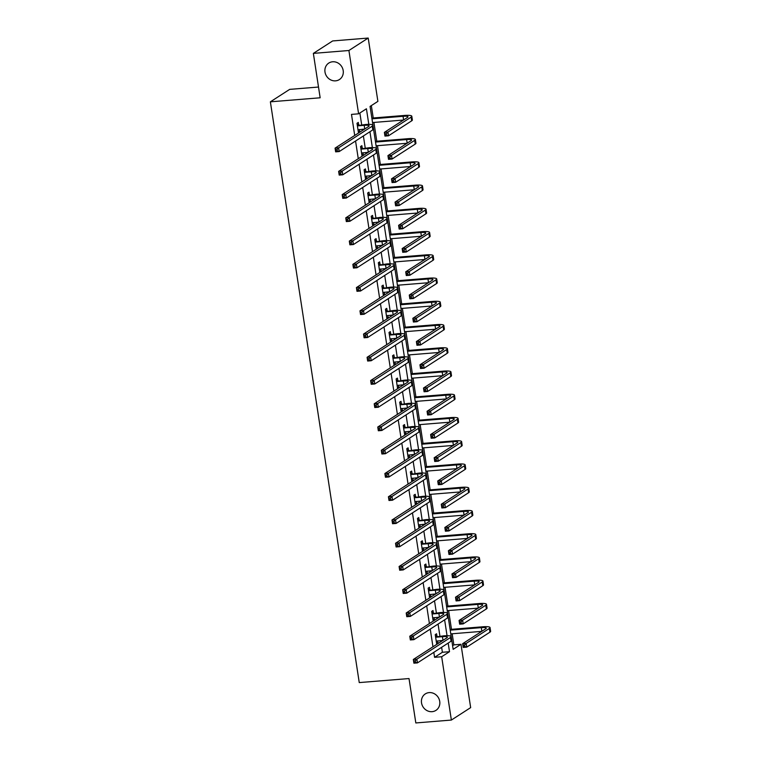 <?xml version="1.0" encoding="UTF-8"?>
<svg xmlns="http://www.w3.org/2000/svg" width="761" height="761" viewBox="0 0 761 761"><rect width="100%" height="100%" fill="white"/><g stroke="black" fill="none" stroke-linecap="round" stroke-linejoin="round"><path stroke-width="1.14" d="M429.166 692.605A9.807 8.961 57.2 0 1 439.164 699.264A9.807 8.961 57.2 0 1 435.939 710.374A9.807 8.961 57.2 0 1 432.086 711.678A9.807 8.961 57.2 0 1 422.089 705.009A9.807 8.961 57.2 0 1 425.313 693.899A9.807 8.961 57.2 0 1 429.166 692.605M332.643 61.774A9.807 8.961 57.2 0 1 342.631 68.433A9.807 8.961 57.2 0 1 339.416 79.544A9.807 8.961 57.2 0 1 335.553 80.847A9.807 8.961 57.2 0 1 325.565 74.188A9.807 8.961 57.2 0 1 328.781 63.068A9.807 8.961 57.2 0 1 332.643 61.774M318.507 87.039L289.675 89.379L270.374 101.822L359.249 682.588L409.018 678.555L415.82 722.95L451.368 720.058L441.675 656.743L449.504 651.692L448.181 643.074M270.374 101.822L320.153 97.788L313.361 53.384L332.652 40.942L368.21 38.05L377.894 101.375L370.074 106.416L453.156 649.342L460.976 644.291L470.659 707.616L451.368 720.058M452.595 645.689L453.86 644.871L452.167 633.77M451.482 629.318L448.61 610.531M447.925 606.079L445.052 587.292M444.367 582.84L441.494 564.044M440.819 559.592L437.936 540.805M437.261 536.353L434.379 517.556M433.703 513.104L430.821 494.317M430.146 489.865L427.273 471.078M426.588 466.626L423.715 447.829M423.03 443.378L420.158 424.59M419.473 420.139L416.6 401.351M415.915 396.9L413.042 378.103M412.357 373.651L409.485 354.864M408.809 350.412L405.927 331.615M405.252 327.173L402.369 308.376M401.694 303.924L398.812 285.137M398.136 280.685L395.263 261.889M394.579 257.437L391.706 238.65M391.021 234.198L388.148 215.411M387.463 210.959L384.59 192.162M383.905 187.71L381.033 168.923M380.348 164.471L377.475 145.674M376.8 141.232L373.917 122.435M373.242 117.984L371.339 105.598M453.86 644.871L460.976 644.291M368.809 124.347L366.421 108.775L358.602 113.817L351.487 114.397L354.712 135.458M355.558 141.004L358.269 158.697M359.116 164.252L361.827 181.946M362.674 187.491L365.385 205.185M366.231 210.74L368.942 228.424M369.789 233.979L372.5 251.672M373.347 257.218L376.048 274.911M376.904 280.467L379.606 298.16M380.462 303.706L383.163 321.399M384.01 326.945L386.721 344.638M387.568 350.193L390.279 367.886M391.125 373.432L393.837 391.125M394.683 396.671L397.394 414.365M398.241 419.92L400.952 437.613M401.798 443.159L404.51 460.852M405.356 466.407L408.058 484.101M408.914 489.646L411.615 507.34M412.472 512.885L415.173 530.579M416.02 536.134L418.731 553.827M419.577 559.373L422.288 577.066M423.135 582.612L425.846 600.305M426.693 605.861L429.404 623.554M430.25 629.1L432.961 646.793M433.808 652.348L434.569 657.323L442.388 652.272L441.627 647.297M440.781 641.751L440.6 640.591M439.925 636.139L438.07 624.058M437.223 618.503L437.052 617.352M436.367 612.9L434.512 600.81M433.665 595.264L433.494 594.113M432.809 589.661L430.964 577.57M430.108 572.025L429.936 570.864M429.252 566.412L427.406 554.331M426.55 548.776L426.379 547.625M425.694 543.173L423.848 531.083M423.002 525.537L422.821 524.377M422.136 519.925L420.291 507.844M419.444 502.289L419.263 501.138M418.579 496.686L416.733 484.595M415.887 479.05L415.706 477.898M415.03 473.447L413.175 461.356M412.329 455.81L412.148 454.65M411.473 450.198L409.618 438.117M408.771 432.562L408.59 431.411M407.915 426.959L406.06 414.869M405.213 409.323L405.042 408.172M404.357 403.72L402.502 391.63M401.656 386.084L401.485 384.923M400.8 380.471L398.954 368.391M398.098 362.835L397.927 361.684M397.242 357.232L395.397 345.142M394.54 339.596L394.369 338.436M393.684 333.993L391.839 321.903M390.992 316.348L390.812 315.197M390.127 310.745L388.281 298.664M387.435 293.109L387.254 291.958M386.569 287.506L384.724 275.415M383.877 269.87L383.696 268.709M383.021 264.257L381.166 252.176M380.319 246.621L380.139 245.47M379.463 241.018L377.608 228.928M376.762 223.382L376.581 222.231M375.905 217.779L374.051 205.689M373.204 200.143L373.033 198.982M372.348 194.531L370.493 182.45M369.646 176.894L369.475 175.743M368.79 171.292L366.945 159.201M366.089 153.655L365.917 152.495M365.232 148.053L363.387 135.962M362.531 130.416L362.36 129.256M361.675 124.804L359.867 112.999M358.678 124.861L358.307 122.435L357.004 123.282L358.374 132.224L359.677 131.377L359.392 129.494M362.236 148.1L361.865 145.684L360.562 146.521L361.932 155.463L363.235 154.626L362.94 152.742M365.794 171.339L365.423 168.923L364.119 169.77L365.48 178.702L366.792 177.865L366.498 175.981M369.351 194.588L368.98 192.172L367.677 193.009L369.037 201.95L370.341 201.104L370.055 199.23M372.9 217.827L372.538 215.411L371.225 216.248L372.595 225.189L373.898 224.352L373.613 222.469M376.457 241.075L376.086 238.65L374.783 239.496L376.153 248.428L377.456 247.591L377.171 245.708M380.015 264.314L379.644 261.898L378.341 262.735L379.71 271.677L381.014 270.83L380.728 268.956M383.573 287.553L383.202 285.137L381.898 285.974L383.268 294.916L384.571 294.079L384.286 292.195M387.13 310.802L386.759 308.376L385.456 309.223L386.826 318.165L388.129 317.318L387.844 315.435M390.688 334.041L390.317 331.625L389.014 332.462L390.383 341.404L391.687 340.567L391.401 338.683M394.246 357.28L393.875 354.864L392.571 355.71L393.941 364.643L395.244 363.806L394.949 361.922M397.803 380.529L397.432 378.112L396.129 378.949L397.489 387.891L398.802 387.045L398.507 385.171M401.361 403.768L400.99 401.351L399.687 402.189L401.047 411.13L402.35 410.293L402.065 408.41M404.909 427.007L404.548 424.59L403.235 425.437L404.605 434.369L405.908 433.532L405.623 431.649M408.467 450.255L408.096 447.839L406.793 448.676L408.162 457.618L409.466 456.771L409.18 454.897M412.024 473.494L411.653 471.078L410.35 471.915L411.72 480.857L413.023 480.02L412.738 478.136M415.582 496.743L415.211 494.317L413.908 495.164L415.278 504.105L416.581 503.259L416.296 501.375M419.14 519.982L418.769 517.566L417.466 518.403L418.835 527.344L420.139 526.507L419.853 524.624M422.697 543.221L422.326 540.805L421.023 541.651L422.393 550.583L423.696 549.746L423.411 547.863M426.255 566.469L425.884 564.044L424.581 564.89L425.951 573.832L427.254 572.985L426.959 571.102M429.813 589.708L429.442 587.292L428.139 588.129L429.499 597.071L430.812 596.234L430.517 594.351M433.37 612.947L432.999 610.531L431.696 611.378L433.057 620.31L434.36 619.473L434.074 617.59M436.919 636.196L436.557 633.78L435.244 634.617L436.614 643.559L437.917 642.712L437.632 640.838M313.361 53.384L348.909 50.502L368.21 38.05M434.569 657.323L441.675 656.743M358.602 113.817L348.909 50.502M447.049 635.692L444.624 619.825M443.492 612.443L441.066 596.586M439.944 589.204L437.508 573.347M436.386 565.956L433.951 550.098M432.828 542.717L430.403 526.859M429.271 519.478L426.845 503.611M425.713 496.229L423.287 480.372M422.155 472.99L419.73 457.133M418.598 449.751L416.172 433.884M415.04 426.502L412.614 410.645M411.482 403.263L409.057 387.406M407.934 380.024L405.499 364.158M404.376 356.776L401.941 340.918M400.819 333.537L398.393 317.679M397.261 310.288L394.835 294.431M393.703 287.049L391.278 271.192M390.146 263.81L387.72 247.943M386.588 240.562L384.162 224.704M383.03 217.323L380.605 201.465M379.473 194.084L377.047 178.217M375.924 170.835L373.489 154.978M372.367 147.596L369.941 131.739M442.388 652.272L449.504 651.692M358.26 131.491L359.677 131.377M361.817 154.74L363.235 154.626M365.375 177.979L366.792 177.865M368.933 201.218L370.341 201.104M372.49 224.466L373.898 224.352M376.039 247.706L377.456 247.591M379.596 270.945L381.014 270.83M383.154 294.193L384.571 294.079M386.712 317.432L388.129 317.318M390.269 340.681L391.687 340.567M393.827 363.92L395.244 363.806M397.385 387.159L398.802 387.045M400.942 410.407L402.35 410.293M404.5 433.646L405.908 433.532M408.048 456.885L409.466 456.771M411.606 480.134L413.023 480.02M415.164 503.373L416.581 503.259M418.721 526.622L420.139 526.507M422.279 549.861L423.696 549.746M425.837 573.1L427.254 572.985M429.394 596.348L430.812 596.234M432.952 619.587L434.36 619.473M436.51 642.826L437.917 642.712M358.003 129.798L364.605 129.075M357.851 125.85L364.186 125.337A7.658 1.37 171.3 0 1 369.152 125.86A7.658 1.37 171.3 0 1 368.685 126.44L335.078 148.129L338.635 147.834L372.243 126.155A11.491 2.045 -8.7 0 0 372.938 125.28A11.491 2.045 -8.7 0 0 365.489 124.5L357.375 125.698M357.175 124.376L359.154 125.013M337.056 149.479L338.635 147.834L339.206 151.563L335.649 151.848L335.078 148.129L335.867 151.078L337.285 150.963L337.056 149.479L335.639 149.594M337.285 150.963L339.206 151.563L372.814 129.874A11.491 2.045 -8.7 0 0 373.508 129.009L372.938 125.28M335.649 151.848L335.867 151.078M386.36 133.708L384.942 133.822L385.171 135.315L386.588 135.201L386.36 133.708L387.939 132.072L388.51 135.791L384.952 136.086L384.381 132.357L387.939 132.072L411.121 117.118A11.491 2.045 -8.7 0 0 411.806 116.243A11.491 2.045 -8.7 0 0 404.357 115.453L371.863 118.098M371.967 118.821L403.054 116.3A7.658 1.37 171.3 0 1 408.02 116.823A7.658 1.37 171.3 0 1 407.563 117.403L384.381 132.357L384.942 133.822M372.538 122.55L403.482 120.038M386.588 135.201L388.51 135.791L411.682 120.837A11.491 2.045 -8.7 0 0 412.376 119.972L411.806 116.243M384.952 136.086L385.171 135.315M361.561 153.047L368.162 152.314M361.408 149.089L367.744 148.576A7.658 1.37 171.3 0 1 372.709 149.099A7.658 1.37 171.3 0 1 372.243 149.689L338.635 171.368L342.193 171.082L375.801 149.394A11.491 2.045 -8.7 0 0 376.495 148.528A11.491 2.045 -8.7 0 0 369.047 147.739L360.933 148.937M360.724 147.615L362.712 148.252M340.614 172.718L342.193 171.082L342.764 174.802L339.206 175.087L338.635 171.368L339.425 174.326L340.842 174.212L340.614 172.718L339.197 172.833M340.842 174.212L342.764 174.802L376.372 153.123A11.491 2.045 -8.7 0 0 377.056 152.248L376.495 148.528M339.206 175.087L339.425 174.326M365.118 176.286L371.72 175.563M364.966 172.338L371.301 171.824A7.658 1.37 171.3 0 1 376.267 172.347A7.658 1.37 171.3 0 1 375.801 172.928L342.193 194.607L345.751 194.321L379.359 172.642A11.491 2.045 -8.7 0 0 380.043 171.767A11.491 2.045 -8.7 0 0 372.605 170.978L364.49 172.186M364.281 170.864L366.269 171.491M344.172 195.958L345.751 194.321L346.322 198.041L342.764 198.336L342.193 194.607L342.983 197.565L344.4 197.451L344.172 195.958L342.754 196.081M344.4 197.451L346.322 198.041L379.929 176.362A11.491 2.045 -8.7 0 0 380.614 175.487L380.043 171.767M342.764 198.336L342.983 197.565M389.917 156.956L388.5 157.07L388.728 158.554L390.146 158.44L389.917 156.956L391.496 155.311L392.067 159.039L388.51 159.325L387.939 155.596L391.496 155.311L414.669 140.357A11.491 2.045 -8.7 0 0 415.363 139.482A11.491 2.045 -8.7 0 0 407.915 138.702L375.42 141.337M375.525 142.069L406.612 139.539A7.658 1.37 171.3 0 1 411.577 140.062A7.658 1.37 171.3 0 1 411.121 140.642L387.939 155.596L388.5 157.07M376.096 145.789L407.04 143.277M390.146 158.44L392.067 159.039L415.24 144.086A11.491 2.045 -8.7 0 0 415.934 143.211L415.363 139.482M388.51 159.325L388.728 158.554M393.475 180.195L392.058 180.309L392.286 181.803L393.703 181.689L393.475 180.195L395.054 178.55L395.615 182.279L392.067 182.564L391.496 178.845L395.054 178.55L418.227 163.596A11.491 2.045 -8.7 0 0 418.921 162.73A11.491 2.045 -8.7 0 0 411.473 161.941L378.978 164.585M379.083 165.308L410.169 162.787A7.658 1.37 171.3 0 1 415.135 163.311A7.658 1.37 171.3 0 1 414.678 163.891L391.496 178.845L392.058 180.309M379.653 169.037L410.598 166.516M393.703 181.689L395.615 182.279L418.797 167.325A11.491 2.045 -8.7 0 0 419.492 166.45L418.921 162.73M392.067 182.564L392.286 181.803M368.666 199.525L375.278 198.802M368.514 195.577L374.859 195.063A7.658 1.37 171.3 0 1 379.815 195.587A7.658 1.37 171.3 0 1 379.359 196.167L345.751 217.855L349.309 217.56L382.916 195.881A11.491 2.045 -8.7 0 0 383.601 195.006A11.491 2.045 -8.7 0 0 376.162 194.226L368.039 195.425M367.839 194.103L369.817 194.74M347.729 219.206L349.309 217.56L349.87 221.289L346.322 221.575L345.751 217.855L346.54 220.814L347.958 220.69L347.729 219.206L346.312 219.32M347.958 220.69L349.87 221.289L383.487 199.601A11.491 2.045 -8.7 0 0 384.172 198.735L383.601 195.006M346.322 221.575L346.54 220.814M372.224 222.773L378.835 222.041M372.072 218.826L378.417 218.312A7.658 1.37 171.3 0 1 383.373 218.835A7.658 1.37 171.3 0 1 382.916 219.415L349.309 241.094L352.857 240.809L386.474 219.12A11.491 2.045 -8.7 0 0 387.159 218.255A11.491 2.045 -8.7 0 0 379.72 217.465L371.596 218.673M371.397 217.342L373.375 217.979M351.287 242.445L352.857 240.809L353.427 244.528L349.879 244.823L349.309 241.094L350.089 244.053L351.515 243.939L351.287 242.445L349.87 242.559M351.515 243.939L353.427 244.528L387.045 222.849A11.491 2.045 -8.7 0 0 387.73 221.974L387.159 218.255M349.879 244.823L350.089 244.053M375.782 246.012L382.393 245.289M375.63 242.065L381.965 241.551A7.658 1.37 171.3 0 1 386.93 242.074A7.658 1.37 171.3 0 1 386.474 242.654L352.866 264.333L356.414 264.048L390.032 242.369A11.491 2.045 -8.7 0 0 390.716 241.494A11.491 2.045 -8.7 0 0 383.268 240.704L375.154 241.912M374.954 240.59L376.933 241.227M354.845 265.694L356.414 264.048L356.985 267.777L353.437 268.062L352.866 264.333L353.646 267.292L355.073 267.178L354.845 265.694L353.418 265.808M355.073 267.178L356.985 267.777L390.593 246.088A11.491 2.045 -8.7 0 0 391.287 245.223L390.716 241.494M353.437 268.062L353.646 267.292M397.033 203.434L395.606 203.558L395.834 205.042L397.261 204.928L397.033 203.434L398.602 201.798L399.173 205.518L395.625 205.812L395.054 202.084L398.602 201.798L421.784 186.845A11.491 2.045 -8.7 0 0 422.479 185.969A11.491 2.045 -8.7 0 0 415.03 185.189L382.526 187.824M382.64 188.547L413.727 186.026A7.658 1.37 171.3 0 1 418.693 186.55A7.658 1.37 171.3 0 1 418.227 187.13L395.054 202.084L395.606 203.558M383.211 192.276L414.155 189.765M397.261 204.928L399.173 205.518L422.355 190.564A11.491 2.045 -8.7 0 0 423.049 189.698L422.479 185.969M395.625 205.812L395.834 205.042M400.59 226.683L399.164 226.797L399.392 228.29L400.819 228.167L400.59 226.683L402.16 225.037L402.731 228.766L399.173 229.051L398.612 225.332L402.16 225.037L425.342 210.084A11.491 2.045 -8.7 0 0 426.036 209.218A11.491 2.045 -8.7 0 0 418.588 208.428L386.084 211.063M386.198 211.796L417.285 209.265A7.658 1.37 171.3 0 1 422.25 209.789A7.658 1.37 171.3 0 1 421.784 210.369L398.612 225.332L399.164 226.797M386.769 215.515L417.703 213.004M400.819 228.167L402.731 228.766L425.913 213.812A11.491 2.045 -8.7 0 0 426.607 212.937L426.036 209.218M399.173 229.051L399.392 228.29M404.148 249.922L402.721 250.036L402.95 251.53L404.376 251.415L404.148 249.922L405.718 248.286L406.288 252.005L402.731 252.291L402.16 248.571L405.718 248.286L428.9 233.332A11.491 2.045 -8.7 0 0 429.594 232.457A11.491 2.045 -8.7 0 0 422.146 231.667L389.642 234.312M389.756 235.035L420.843 232.514A7.658 1.37 171.3 0 1 425.808 233.037A7.658 1.37 171.3 0 1 425.342 233.617L402.16 248.571L402.721 250.036M390.326 238.764L421.261 236.252M404.376 251.415L406.288 252.005L429.47 237.052A11.491 2.045 -8.7 0 0 430.155 236.176L429.594 232.457M402.731 252.291L402.95 251.53M379.339 269.261L385.951 268.528M379.187 265.304L385.523 264.79A7.658 1.37 171.3 0 1 390.488 265.313A7.658 1.37 171.3 0 1 390.032 265.893L356.414 287.582L359.972 287.287L393.58 265.608A11.491 2.045 -8.7 0 0 394.274 264.733A11.491 2.045 -8.7 0 0 386.826 263.953L378.712 265.151M378.512 263.829L380.49 264.467M358.402 288.933L359.972 287.287L360.543 291.016L356.985 291.301L356.414 287.582L357.204 290.54L358.631 290.426L358.402 288.933L356.976 289.047M358.631 290.426L360.543 291.016L394.15 269.337A11.491 2.045 -8.7 0 0 394.845 268.462L394.274 264.733M356.985 291.301L357.204 290.54M407.706 273.161L406.279 273.285L406.507 274.769L407.934 274.654L407.706 273.161L409.275 271.525L409.846 275.244L406.288 275.539L405.718 271.81L409.275 271.525L432.457 256.571A11.491 2.045 -8.7 0 0 433.142 255.696A11.491 2.045 -8.7 0 0 425.703 254.916L393.199 257.551M393.313 258.283L424.4 255.753A7.658 1.37 171.3 0 1 429.356 256.276A7.658 1.37 171.3 0 1 428.9 256.857L405.718 271.81L406.279 273.285M393.884 262.003L424.819 259.491M407.934 274.654L409.846 275.244L433.028 260.291A11.491 2.045 -8.7 0 0 433.713 259.425L433.142 255.696M406.288 275.539L406.507 274.769M382.897 292.5L389.508 291.767M382.745 288.552L389.08 288.038A7.658 1.37 171.3 0 1 394.046 288.562A7.658 1.37 171.3 0 1 393.589 289.142L359.972 310.821L363.53 310.536L397.137 288.847A11.491 2.045 -8.7 0 0 397.832 287.981A11.491 2.045 -8.7 0 0 390.383 287.192L382.269 288.4M382.07 287.068L384.048 287.706M361.96 312.172L363.53 310.536L364.1 314.255L360.543 314.55L359.972 310.821L360.762 313.779L362.188 313.665L361.96 312.172L360.533 312.286M362.188 313.665L364.1 314.255L397.708 292.576A11.491 2.045 -8.7 0 0 398.403 291.701L397.832 287.981M360.543 314.55L360.762 313.779M411.263 296.41L409.837 296.524L410.065 298.017L411.492 297.893L411.263 296.41L412.833 294.764L413.404 298.493L409.846 298.778L409.275 295.059L412.833 294.764L436.015 279.81A11.491 2.045 -8.7 0 0 436.7 278.945A11.491 2.045 -8.7 0 0 429.261 278.155L396.757 280.799M396.871 281.522L427.958 278.992A7.658 1.37 171.3 0 1 432.914 279.525A7.658 1.37 171.3 0 1 432.457 280.105L409.275 295.059L409.837 296.524M397.442 285.242L428.376 282.731M411.492 297.893L413.404 298.493L436.586 283.539A11.491 2.045 -8.7 0 0 437.271 282.664L436.7 278.945M409.846 298.778L410.065 298.017M386.455 315.739L393.066 315.016M386.303 311.791L392.638 311.278A7.658 1.37 171.3 0 1 397.603 311.801A7.658 1.37 171.3 0 1 397.137 312.381L363.53 334.069L367.087 333.775L400.695 312.096A11.491 2.045 -8.7 0 0 401.389 311.22A11.491 2.045 -8.7 0 0 393.941 310.44L385.827 311.639M385.627 310.317L387.606 310.954M365.518 335.42L367.087 333.775L367.658 337.504L364.1 337.789L363.53 334.069L364.319 337.018L365.746 336.904L365.518 335.42L364.091 335.534M365.746 336.904L367.658 337.504L401.266 315.815A11.491 2.045 -8.7 0 0 401.96 314.949L401.389 311.22M364.1 337.789L364.319 337.018M414.812 319.649L413.394 319.763L413.623 321.256L415.04 321.142L414.812 319.649L416.391 318.012L416.961 321.732L413.404 322.027L412.833 318.298L416.391 318.012L439.573 303.059A11.491 2.045 -8.7 0 0 440.258 302.184A11.491 2.045 -8.7 0 0 432.819 301.394L400.315 304.039M400.429 304.761L431.516 302.241A7.658 1.37 171.3 0 1 436.472 302.764A7.658 1.37 171.3 0 1 436.015 303.344L412.833 318.298L413.394 319.763M400.99 308.49L431.934 305.979M415.04 321.142L416.961 321.732L440.143 306.778A11.491 2.045 -8.7 0 0 440.828 305.912L440.258 302.184M413.404 322.027L413.623 321.256M390.012 338.987L396.614 338.255M389.86 335.03L396.196 334.517A7.658 1.37 171.3 0 1 401.161 335.04A7.658 1.37 171.3 0 1 400.695 335.63L367.087 357.309L370.645 357.023L404.253 335.335A11.491 2.045 -8.7 0 0 404.947 334.469A11.491 2.045 -8.7 0 0 397.499 333.679L389.385 334.878M389.185 333.556L391.164 334.193M369.066 358.659L370.645 357.023L371.216 360.743L367.658 361.028L367.087 357.309L367.877 360.267L369.294 360.153L369.066 358.659L367.649 358.773M369.294 360.153L371.216 360.743L404.823 339.064A11.491 2.045 -8.7 0 0 405.518 338.188L404.947 334.469M367.658 361.028L367.877 360.267M418.369 342.897L416.952 343.011L417.18 344.495L418.598 344.381L418.369 342.897L419.948 341.251L420.519 344.98L416.961 345.266L416.391 341.537L419.948 341.251L443.13 326.298A11.491 2.045 -8.7 0 0 443.815 325.423A11.491 2.045 -8.7 0 0 436.367 324.643L403.872 327.278M403.977 328.01L435.064 325.48A7.658 1.37 171.3 0 1 440.029 326.003A7.658 1.37 171.3 0 1 439.573 326.583L416.391 341.537L416.952 343.011M404.548 331.729L435.492 329.218M418.598 344.381L420.519 344.98L443.692 330.027A11.491 2.045 -8.7 0 0 444.386 329.152L443.815 325.423M416.961 345.266L417.18 344.495M393.57 362.226L400.172 361.504M393.418 358.279L399.753 357.765A7.658 1.37 171.3 0 1 404.719 358.288A7.658 1.37 171.3 0 1 404.253 358.869L370.645 380.548L374.203 380.262L407.81 358.583A11.491 2.045 -8.7 0 0 408.505 357.708A11.491 2.045 -8.7 0 0 401.057 356.919L392.942 358.127M392.733 356.804L394.721 357.432M372.624 381.898L374.203 380.262L374.773 383.982L371.216 384.276L370.645 380.548L371.435 383.506L372.852 383.392L372.624 381.898L371.206 382.022M372.852 383.392L374.773 383.982L408.381 362.303A11.491 2.045 -8.7 0 0 409.066 361.427L408.505 357.708M371.216 384.276L371.435 383.506M421.927 366.136L420.51 366.25L420.738 367.744L422.155 367.63L421.927 366.136L423.506 364.49L424.077 368.219L420.519 368.505L419.948 364.785L423.506 364.49L446.678 349.537A11.491 2.045 -8.7 0 0 447.373 348.671A11.491 2.045 -8.7 0 0 439.925 347.882L407.43 350.526M407.535 351.249L438.621 348.728A7.658 1.37 171.3 0 1 443.587 349.251A7.658 1.37 171.3 0 1 443.13 349.832L419.948 364.785L420.51 366.25M408.105 354.978L439.049 352.457M422.155 367.63L424.077 368.219L447.249 353.266A11.491 2.045 -8.7 0 0 447.944 352.391L447.373 348.671M420.519 368.505L420.738 367.744M397.128 385.466L403.73 384.743M396.976 381.518L403.311 381.004A7.658 1.37 171.3 0 1 408.276 381.527A7.658 1.37 171.3 0 1 407.81 382.108L374.203 403.796L377.76 403.501L411.368 381.822A11.491 2.045 -8.7 0 0 412.053 380.947A11.491 2.045 -8.7 0 0 404.614 380.167L396.5 381.366M396.291 380.043L398.279 380.681M376.181 405.147L377.76 403.501L378.331 407.23L374.773 407.515L374.203 403.796L374.992 406.755L376.41 406.631L376.181 405.147L374.764 405.261M376.41 406.631L378.331 407.23L411.939 385.542A11.491 2.045 -8.7 0 0 412.624 384.676L412.053 380.947M374.773 407.515L374.992 406.755M425.485 389.375L424.067 389.489L424.296 390.983L425.713 390.869L425.485 389.375L427.064 387.739L427.625 391.458L424.077 391.753L423.506 388.024L427.064 387.739L450.236 372.785A11.491 2.045 -8.7 0 0 450.931 371.91A11.491 2.045 -8.7 0 0 443.482 371.13L410.988 373.765M411.092 374.488L442.179 371.967A7.658 1.37 171.3 0 1 447.145 372.49A7.658 1.37 171.3 0 1 446.688 373.071L423.506 388.024L424.067 389.489M411.663 378.217L442.607 375.706M425.713 390.869L427.625 391.458L450.807 376.505A11.491 2.045 -8.7 0 0 451.501 375.639L450.931 371.91M424.077 391.753L424.296 390.983M400.676 408.714L407.287 407.982M400.524 404.766L406.869 404.243A7.658 1.37 171.3 0 1 411.825 404.776A7.658 1.37 171.3 0 1 411.368 405.356L377.76 427.035L381.318 426.75L414.926 405.061A11.491 2.045 -8.7 0 0 415.611 404.196A11.491 2.045 -8.7 0 0 408.172 403.406L400.048 404.614M399.848 403.282L401.827 403.92M379.739 428.386L381.318 426.75L381.879 430.469L378.331 430.764L377.76 427.035L378.55 429.994L379.967 429.879L379.739 428.386L378.322 428.5M379.967 429.879L381.879 430.469L415.496 408.79A11.491 2.045 -8.7 0 0 416.181 407.915L415.611 404.196M378.331 430.764L378.55 429.994M429.042 412.624L427.615 412.738L427.844 414.222L429.271 414.108L429.042 412.624L430.612 410.978L431.183 414.707L427.634 414.992L427.064 411.273L430.612 410.978L453.794 396.024A11.491 2.045 -8.7 0 0 454.488 395.149A11.491 2.045 -8.7 0 0 447.04 394.369L414.536 397.004M414.65 397.737L445.737 395.206A7.658 1.37 171.3 0 1 450.702 395.73A7.658 1.37 171.3 0 1 450.236 396.31L427.064 411.273L427.615 412.738M415.221 401.456L446.165 398.945M429.271 414.108L431.183 414.707L454.365 399.753A11.491 2.045 -8.7 0 0 455.059 398.878L454.488 395.149M427.634 414.992L427.844 414.222M404.234 431.953L410.845 431.23M404.081 428.005L410.426 427.492A7.658 1.37 171.3 0 1 415.382 428.015A7.658 1.37 171.3 0 1 414.926 428.595L381.318 450.274L384.866 449.989L418.483 428.31A11.491 2.045 -8.7 0 0 419.168 427.435A11.491 2.045 -8.7 0 0 411.73 426.645L403.606 427.853M403.406 426.531L405.385 427.168M383.297 451.634L384.866 449.989L385.437 453.718L381.889 454.003L381.318 450.274L382.098 453.233L383.525 453.118L383.297 451.634L381.879 451.749M383.525 453.118L385.437 453.718L419.054 432.029A11.491 2.045 -8.7 0 0 419.739 431.164L419.168 427.435M381.889 454.003L382.098 453.233M432.6 435.863L431.173 435.977L431.401 437.47L432.828 437.356L432.6 435.863L434.17 434.227L434.74 437.946L431.183 438.231L430.621 434.512L434.17 434.227L457.351 419.263A11.491 2.045 -8.7 0 0 458.046 418.398A11.491 2.045 -8.7 0 0 450.598 417.608L418.093 420.253M418.208 420.976L449.294 418.455A7.658 1.37 171.3 0 1 454.26 418.978A7.658 1.37 171.3 0 1 453.794 419.558L430.621 434.512L431.173 435.977M418.778 424.705L449.713 422.193M432.828 437.356L434.74 437.946L457.922 422.992A11.491 2.045 -8.7 0 0 458.617 422.117L458.046 418.398M431.183 438.231L431.401 437.47M407.791 455.202L414.403 454.469M407.639 451.244L413.974 450.731A7.658 1.37 171.3 0 1 418.94 451.254A7.658 1.37 171.3 0 1 418.483 451.834L384.876 473.523L388.424 473.228L422.041 451.549A11.491 2.045 -8.7 0 0 422.726 450.674A11.491 2.045 -8.7 0 0 415.278 449.894L407.164 451.092M406.964 449.77L408.942 450.407M386.854 474.874L388.424 473.228L388.995 476.957L385.447 477.242L384.876 473.523L385.656 476.481L387.083 476.367L386.854 474.874L385.427 474.988M387.083 476.367L388.995 476.957L422.602 455.278A11.491 2.045 -8.7 0 0 423.297 454.403L422.726 450.674M385.447 477.242L385.656 476.481M436.158 459.102L434.731 459.225L434.959 460.709L436.386 460.595L436.158 459.102L437.727 457.466L438.298 461.185L434.74 461.48L434.17 457.751L437.727 457.466L460.909 442.512A11.491 2.045 -8.7 0 0 461.604 441.637A11.491 2.045 -8.7 0 0 454.155 440.857L421.651 443.492M421.765 444.215L452.852 441.694A7.658 1.37 171.3 0 1 457.818 442.217A7.658 1.37 171.3 0 1 457.351 442.797L434.17 457.751L434.731 459.225M422.336 447.944L453.271 445.432M436.386 460.595L438.298 461.185L461.48 446.231A11.491 2.045 -8.7 0 0 462.165 445.366L461.604 441.637M434.74 461.48L434.959 460.709M411.349 478.441L417.96 477.708M411.197 474.493L417.532 473.979A7.658 1.37 171.3 0 1 422.498 474.503A7.658 1.37 171.3 0 1 422.041 475.083L388.424 496.762L391.982 496.476L425.589 474.788A11.491 2.045 -8.7 0 0 426.284 473.922A11.491 2.045 -8.7 0 0 418.835 473.133L410.721 474.341M410.521 473.009L412.5 473.646M390.412 498.113L391.982 496.476L392.552 500.196L388.995 500.491L388.424 496.762L389.213 499.72L390.64 499.606L390.412 498.113L388.985 498.227M390.64 499.606L392.552 500.196L426.16 478.517A11.491 2.045 -8.7 0 0 426.854 477.642L426.284 473.922M388.995 500.491L389.213 499.72M439.715 482.35L438.288 482.464L438.517 483.958L439.944 483.834L439.715 482.35L441.285 480.705L441.856 484.434L438.298 484.719L437.727 481L441.285 480.705L464.467 465.751A11.491 2.045 -8.7 0 0 465.152 464.885A11.491 2.045 -8.7 0 0 457.713 464.096L425.209 466.74M425.323 467.463L456.41 464.933A7.658 1.37 171.3 0 1 461.366 465.466A7.658 1.37 171.3 0 1 460.909 466.046L437.727 481L438.288 482.464M425.894 471.183L456.828 468.671M439.944 483.834L441.856 484.434L465.038 469.48A11.491 2.045 -8.7 0 0 465.722 468.605L465.152 464.885M438.298 484.719L438.517 483.958M414.907 501.68L421.518 500.957M414.755 497.732L421.09 497.218A7.658 1.37 171.3 0 1 426.055 497.742A7.658 1.37 171.3 0 1 425.599 498.322L391.982 520.001L395.539 519.715L429.147 498.036A11.491 2.045 -8.7 0 0 429.841 497.161A11.491 2.045 -8.7 0 0 422.393 496.381L414.279 497.58M414.079 496.258L416.058 496.895M393.97 521.361L395.539 519.715L396.11 523.444L392.552 523.73L391.982 520.001L392.771 522.959L394.198 522.845L393.97 521.361L392.543 521.475M394.198 522.845L396.11 523.444L429.718 501.756A11.491 2.045 -8.7 0 0 430.412 500.89L429.841 497.161M392.552 523.73L392.771 522.959M443.273 505.589L441.846 505.704L442.074 507.197L443.501 507.083L443.273 505.589L444.843 503.953L445.413 507.673L441.856 507.968L441.285 504.239L444.843 503.953L468.025 489A11.491 2.045 -8.7 0 0 468.709 488.124A11.491 2.045 -8.7 0 0 461.271 487.335L428.766 489.979M428.881 490.702L459.967 488.182A7.658 1.37 171.3 0 1 464.923 488.705A7.658 1.37 171.3 0 1 464.467 489.285L441.285 504.239L441.846 505.704M429.451 494.431L460.386 491.92M443.501 507.083L445.413 507.673L468.595 492.719A11.491 2.045 -8.7 0 0 469.28 491.853L468.709 488.124M441.856 507.968L442.074 507.197M418.464 524.928L425.076 524.196M418.312 520.971L424.648 520.457A7.658 1.37 171.3 0 1 429.613 520.981A7.658 1.37 171.3 0 1 429.147 521.561L395.539 543.249L399.097 542.954L432.705 521.275A11.491 2.045 -8.7 0 0 433.399 520.41A11.491 2.045 -8.7 0 0 425.951 519.62L417.837 520.819M417.637 519.497L419.615 520.134M397.527 544.6L399.097 542.954L399.668 546.683L396.11 546.969L395.539 543.249L396.329 546.208L397.756 546.094L397.527 544.6L396.101 544.714M397.756 546.094L399.668 546.683L433.275 525.004A11.491 2.045 -8.7 0 0 433.97 524.129L433.399 520.41M396.11 546.969L396.329 546.208M446.821 528.838L445.404 528.952L445.632 530.436L447.049 530.322L446.821 528.838L448.4 527.192L448.971 530.921L445.413 531.207L444.843 527.478L448.4 527.192L471.582 512.239A11.491 2.045 -8.7 0 0 472.267 511.363A11.491 2.045 -8.7 0 0 464.828 510.583L432.324 513.218M432.438 513.951L463.525 511.421A7.658 1.37 171.3 0 1 468.481 511.944A7.658 1.37 171.3 0 1 468.025 512.524L444.843 527.478L445.404 528.952M432.999 517.67L463.944 515.159M447.049 530.322L448.971 530.921L472.153 515.968A11.491 2.045 -8.7 0 0 472.838 515.092L472.267 511.363M445.413 531.207L445.632 530.436M422.022 548.167L428.624 547.444M421.87 544.22L428.205 543.706A7.658 1.37 171.3 0 1 433.171 544.229A7.658 1.37 171.3 0 1 432.705 544.809L399.097 566.488L402.655 566.203L436.262 544.524A11.491 2.045 -8.7 0 0 436.957 543.649A11.491 2.045 -8.7 0 0 429.508 542.859L421.394 544.067M421.185 542.736L423.173 543.373M401.076 567.839L402.655 566.203L403.225 569.922L399.668 570.217L399.097 566.488L399.886 569.447L401.304 569.333L401.076 567.839L399.658 567.963M401.304 569.333L403.225 569.922L436.833 548.243A11.491 2.045 -8.7 0 0 437.527 547.368L436.957 543.649M399.668 570.217L399.886 569.447M450.379 552.077L448.961 552.191L449.19 553.685L450.607 553.57L450.379 552.077L451.958 550.431L452.529 554.16L448.971 554.446L448.4 550.726L451.958 550.431L475.14 535.478A11.491 2.045 -8.7 0 0 475.825 534.612A11.491 2.045 -8.7 0 0 468.376 533.822L435.882 536.467M435.986 537.19L467.073 534.669A7.658 1.37 171.3 0 1 472.039 535.192A7.658 1.37 171.3 0 1 471.582 535.773L448.4 550.726L448.961 552.191M436.557 540.919L467.501 538.398M450.607 553.57L452.529 554.16L475.701 539.207A11.491 2.045 -8.7 0 0 476.396 538.331L475.825 534.612M448.971 554.446L449.19 553.685M425.58 571.406L432.181 570.683M425.428 567.459L431.763 566.945A7.658 1.37 171.3 0 1 436.728 567.468A7.658 1.37 171.3 0 1 436.262 568.048L402.655 589.737L406.212 589.442L439.82 567.763A11.491 2.045 -8.7 0 0 440.514 566.888A11.491 2.045 -8.7 0 0 433.066 566.108L424.952 567.306M424.743 565.984L426.731 566.622M404.633 591.088L406.212 589.442L406.783 593.171L403.225 593.456L402.655 589.737L403.444 592.695L404.862 592.572L404.633 591.088L403.216 591.202M404.862 592.572L406.783 593.171L440.391 571.482A11.491 2.045 -8.7 0 0 441.076 570.617L440.514 566.888M403.225 593.456L403.444 592.695M453.937 575.316L452.519 575.43L452.747 576.924L454.165 576.809L453.937 575.316L455.516 573.68L456.086 577.399L452.529 577.694L451.958 573.965L455.516 573.68L478.688 558.726A11.491 2.045 -8.7 0 0 479.382 557.851A11.491 2.045 -8.7 0 0 471.934 557.071L439.439 559.706M439.544 560.429L470.631 557.908A7.658 1.37 171.3 0 1 475.596 558.431A7.658 1.37 171.3 0 1 475.14 559.012L451.958 573.965L452.519 575.43M440.115 564.158L471.059 561.647M454.165 576.809L456.086 577.399L479.259 562.446A11.491 2.045 -8.7 0 0 479.953 561.58L479.382 557.851M452.529 577.694L452.747 576.924M429.137 594.655L435.739 593.922M428.985 590.707L435.321 590.184A7.658 1.37 171.3 0 1 440.286 590.717A7.658 1.37 171.3 0 1 439.82 591.297L406.212 612.976L409.77 612.691L443.378 591.002A11.491 2.045 -8.7 0 0 444.063 590.136A11.491 2.045 -8.7 0 0 436.624 589.347L428.51 590.555M428.3 589.223L430.288 589.861M408.191 614.327L409.77 612.691L410.341 616.41L406.783 616.705L406.212 612.976L407.002 615.934L408.419 615.82L408.191 614.327L406.774 614.441M408.419 615.82L410.341 616.41L443.948 594.731A11.491 2.045 -8.7 0 0 444.633 593.856L444.063 590.136M406.783 616.705L407.002 615.934M457.494 598.565L456.077 598.679L456.305 600.163L457.722 600.048L457.494 598.565L459.073 596.919L459.634 600.648L456.086 600.933L455.516 597.204L459.073 596.919L482.246 581.965A11.491 2.045 -8.7 0 0 482.94 581.09A11.491 2.045 -8.7 0 0 475.492 580.31L442.997 582.945M443.102 583.677L474.189 581.147A7.658 1.37 171.3 0 1 479.154 581.67A7.658 1.37 171.3 0 1 478.698 582.251L455.516 597.204L456.077 598.679M443.673 587.397L474.617 584.886M457.722 600.048L459.634 600.648L482.816 585.694A11.491 2.045 -8.7 0 0 483.511 584.819L482.94 581.09M456.086 600.933L456.305 600.163M432.686 617.894L439.297 617.171M432.533 613.946L438.878 613.433A7.658 1.37 171.3 0 1 443.834 613.956A7.658 1.37 171.3 0 1 443.378 614.536L409.77 636.215L413.328 635.93L446.935 614.251A11.491 2.045 -8.7 0 0 447.62 613.376A11.491 2.045 -8.7 0 0 440.181 612.586L432.058 613.794M431.858 612.472L433.837 613.109M411.749 637.575L413.328 635.93L413.889 639.659L410.341 639.944L409.77 636.215L410.56 639.173L411.977 639.059L411.749 637.575L410.331 637.689M411.977 639.059L413.889 639.659L447.506 617.97A11.491 2.045 -8.7 0 0 448.191 617.104L447.62 613.376M410.341 639.944L410.56 639.173M461.052 621.804L459.625 621.918L459.853 623.411L461.28 623.297L461.052 621.804L462.621 620.167L463.192 623.887L459.644 624.172L459.073 620.453L462.621 620.167L485.803 605.204A11.491 2.045 -8.7 0 0 486.498 604.339A11.491 2.045 -8.7 0 0 479.05 603.549L446.545 606.194M446.659 606.917L477.746 604.396A7.658 1.37 171.3 0 1 482.712 604.919A7.658 1.37 171.3 0 1 482.246 605.499L459.073 620.453L459.625 621.918M447.23 610.645L478.174 608.134M461.28 623.297L463.192 623.887L486.374 608.933A11.491 2.045 -8.7 0 0 487.069 608.058L486.498 604.339M459.644 624.172L459.853 623.411M436.243 641.143L442.854 640.41M436.091 637.185L442.436 636.672A7.658 1.37 171.3 0 1 447.392 637.195A7.658 1.37 171.3 0 1 446.935 637.775L413.328 659.464L416.876 659.169L450.493 637.49A11.491 2.045 -8.7 0 0 451.178 636.615A11.491 2.045 -8.7 0 0 443.739 635.835L435.615 637.033M435.416 635.711L437.394 636.348M415.306 660.814L416.876 659.169L417.447 662.898L413.898 663.183L413.328 659.464L414.108 662.422L415.535 662.308L415.306 660.814L413.889 660.928M415.535 662.308L417.447 662.898L451.064 641.219A11.491 2.045 -8.7 0 0 451.749 640.343L451.178 636.615M413.898 663.183L414.108 662.422M464.61 645.043L463.183 645.166L463.411 646.65L464.838 646.536L464.61 645.043L466.179 643.406L466.75 647.126L463.192 647.421L462.631 643.692L466.179 643.406L489.361 628.453A11.491 2.045 -8.7 0 0 490.055 627.578A11.491 2.045 -8.7 0 0 482.607 626.798L450.103 629.433M450.217 630.156L481.304 627.635A7.658 1.37 171.3 0 1 486.269 628.158A7.658 1.37 171.3 0 1 485.803 628.738L462.631 643.692L463.183 645.166M450.788 633.884L481.723 631.373M464.838 646.536L466.75 647.126L489.932 632.172A11.491 2.045 -8.7 0 0 490.626 631.307L490.055 627.578M463.192 647.421L463.411 646.65M364.186 125.337L364.747 128.989M372.243 126.155L372.814 129.874M403.054 116.3L403.615 119.953M411.121 117.118L411.682 120.837M367.744 148.576L368.305 152.229M375.801 149.394L376.372 153.123M371.301 171.824L371.853 175.468M379.359 172.642L379.929 176.362M406.612 139.539L407.173 143.192M414.669 140.357L415.24 144.086M410.169 162.787L410.731 166.431M418.227 163.596L418.797 167.325M374.859 195.063L375.411 198.716M382.916 195.881L383.487 199.601M378.417 218.312L378.968 221.955M386.474 219.12L387.045 222.849M381.965 241.551L382.526 245.204M390.032 242.369L390.593 246.088M413.727 186.026L414.288 189.679M421.784 186.845L422.355 190.564M417.285 209.265L417.846 212.918M425.342 210.084L425.913 213.812M420.843 232.514L421.404 236.157M428.9 233.332L429.47 237.052M385.523 264.79L386.084 268.443M393.58 265.608L394.15 269.337M424.4 255.753L424.952 259.406M432.457 256.571L433.028 260.291M389.08 288.038L389.642 291.682M397.137 288.847L397.708 292.576M427.958 278.992L428.51 282.645M436.015 279.81L436.586 283.539M392.638 311.278L393.199 314.93M400.695 312.096L401.266 315.815M431.516 302.241L432.067 305.893M439.573 303.059L440.143 306.778M396.196 334.517L396.757 338.169M404.253 335.335L404.823 339.064M435.064 325.48L435.625 329.132M443.13 326.298L443.692 330.027M399.753 357.765L400.315 361.408M407.81 358.583L408.381 362.303M438.621 348.728L439.183 352.372M446.678 349.537L447.249 353.266M403.311 381.004L403.863 384.657M411.368 381.822L411.939 385.542M442.179 371.967L442.74 375.62M450.236 372.785L450.807 376.505M406.869 404.243L407.42 407.896M414.926 405.061L415.496 408.79M445.737 395.206L446.298 398.859M453.794 396.024L454.365 399.753M410.426 427.492L410.978 431.145M418.483 428.31L419.054 432.029M449.294 418.455L449.856 422.098M457.351 419.263L457.922 422.992M413.974 450.731L414.536 454.384M422.041 451.549L422.602 455.278M452.852 441.694L453.413 445.347M460.909 442.512L461.48 446.231M417.532 473.979L418.093 477.623M425.589 474.788L426.16 478.517M456.41 464.933L456.961 468.586M464.467 465.751L465.038 469.48M421.09 497.218L421.651 500.871M429.147 498.036L429.718 501.756M459.967 488.182L460.519 491.825M468.025 489L468.595 492.719M424.648 520.457L425.209 524.11M432.705 521.275L433.275 525.004M463.525 511.421L464.077 515.073M471.582 512.239L472.153 515.968M428.205 543.706L428.766 547.349M436.262 544.524L436.833 548.243M467.073 534.669L467.635 538.312M475.14 535.478L475.701 539.207M431.763 566.945L432.324 570.598M439.82 567.763L440.391 571.482M470.631 557.908L471.192 561.561M478.688 558.726L479.259 562.446M435.321 590.184L435.872 593.837M443.378 591.002L443.948 594.731M474.189 581.147L474.75 584.8M482.246 581.965L482.816 585.694M438.878 613.433L439.43 617.076M446.935 614.251L447.506 617.97M477.746 604.396L478.308 608.039M485.803 605.204L486.374 608.933M442.436 636.672L442.988 640.324M450.493 637.49L451.064 641.219M481.304 627.635L481.865 631.288M489.361 628.453L489.932 632.172"/></g></svg>
